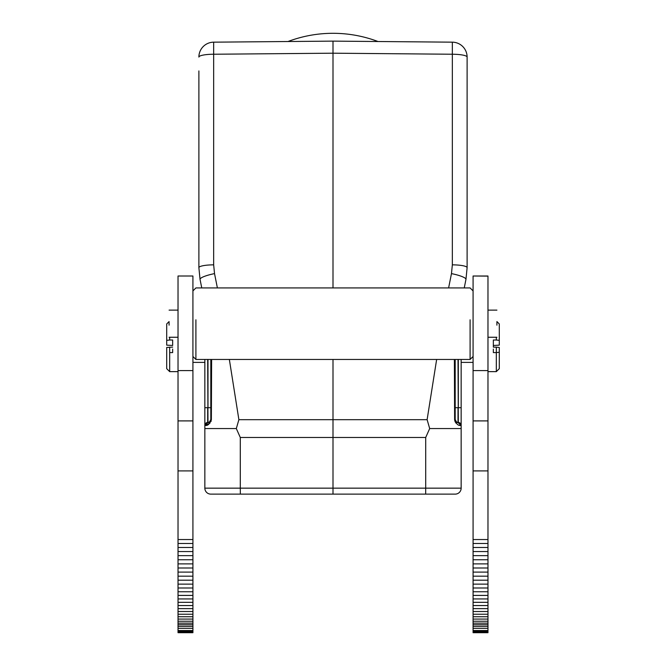 <?xml version="1.0" encoding="UTF-8"?>
<svg xmlns="http://www.w3.org/2000/svg" width="666" height="666" viewBox="0 0 666 666"><rect width="100%" height="100%" fill="white"/><g stroke="black" fill="none" stroke-linecap="round" stroke-linejoin="round"><path stroke-width="1" d="M473.076 630.96L473.076 631.676L487.97 631.676L487.97 630.96L473.076 630.952L473.076 470.912L487.97 470.912L487.97 539.543L473.076 539.543M487.97 539.543L487.97 630.952M487.97 543.489L473.076 543.489M473.076 470.912L473.076 276.007L487.97 276.115L487.97 420.904L473.076 420.904M487.97 420.904L487.97 470.912M487.97 631.676L487.97 632.7L473.076 632.7L473.076 631.676M473.076 630.535L487.97 630.535M487.97 628.321L473.076 628.321M487.97 624.75L473.076 624.75M487.97 621.228L473.076 621.228M496.911 322.219L496.911 325.166M493.34 340.018L493.34 347.128L493.34 345.479L499.3 345.146L499.3 323.951L499.3 340.343L496.32 340.018L496.32 337.254L496.32 340.018L493.34 340.018M496.32 352.589L499.3 352.256L499.3 368.656L499.3 347.452L496.32 347.128L496.32 371.636L496.32 352.589L493.34 352.589L493.34 349.059M496.32 347.128L493.34 347.128M333 359.457L333 419.68L427.114 419.68L429.687 428.554L425.707 437.479L425.707 488.161L461.155 488.161A5.961 5.961 0 0 1 455.194 494.122A5.961 5.961 0 0 0 461.155 488.161A5.961 5.961 0 0 1 455.194 494.122A5.961 5.961 0 0 0 461.155 488.161L461.155 407.692L461.155 425.424L460.273 425.391M458.325 359.457L458.325 407.692L461.155 407.692L461.155 359.457M455.194 494.122L425.657 494.122L425.707 488.161L333 488.161L333 494.122L446.703 494.122L210.806 494.122A5.961 5.961 0 0 1 204.845 488.161A5.961 5.961 0 0 0 210.806 494.122A5.961 5.961 0 0 1 204.845 488.161L204.845 359.457M456.077 423.21L455.045 421.578M454.811 420.854L454.637 419.83M465.959 279.37L464.244 287.928L465.959 279.37L467.116 267.682L465.959 279.37A14.902 2.797 11.3 0 0 451.473 273.626L452.339 264.852A14.902 2.83 180 0 1 467.116 267.682L467.116 57.068A14.902 14.902 0 0 0 452.339 42.166L333 41.126L333 51.407M458.325 422.452L458.325 422.452A2.98 2.98 0 0 1 461.155 425.424A2.98 2.98 0 0 0 458.325 422.452L458.017 359.457M455.194 407.692L455.194 419.455L454.62 419.463C456.185 423.926 458.25 425.915 460.814 425.424L458.008 422.435L458.017 407.692L455.194 407.692L455.194 359.457L455.194 419.455C456.327 422.011 457.267 423.002 458.017 422.435A2.98 2.98 0 0 1 457.708 422.402A2.98 2.98 0 0 0 458.017 422.435M427.114 419.68L436.646 359.457M429.687 428.554L461.155 428.554M454.62 419.463L454.378 359.457M455.827 421.295A2.98 2.98 0 0 0 456.793 422.102L455.835 421.303A2.98 2.98 0 0 0 456.793 422.102M456.918 422.161A2.98 2.98 0 0 0 457.55 422.369A2.98 2.98 0 0 1 456.918 422.161M229.354 359.457L238.886 419.68L333 419.68L333 437.479L425.707 437.479M219.297 494.122L240.609 494.122L219.297 494.122M211.621 359.457L211.363 419.83M211.189 420.854L210.956 421.578M209.923 423.21L205.186 425.424C207.734 425.932 209.798 423.942 211.38 419.463L210.806 419.455L210.806 359.457L210.806 419.455C209.665 422.019 208.724 423.01 207.983 422.435L204.845 425.424A2.98 2.98 0 0 1 207.675 422.452L207.983 422.435A2.98 2.98 0 0 0 208.291 422.402A2.98 2.98 0 0 1 207.983 422.435A2.98 2.98 0 0 0 208.291 422.402A2.98 2.98 0 0 1 207.983 422.435L209.082 422.161M214.527 273.626L213.661 264.852A14.902 2.83 180 0 0 198.884 267.682L200.041 279.37L201.756 287.928L200.041 279.37A14.902 2.797 -11.3 0 1 214.527 273.626L217.391 287.928M200.041 279.37L198.884 267.682L198.884 70.929M198.884 57.068A14.902 14.902 0 0 1 213.661 42.166A14.902 14.902 0 0 0 198.884 57.068A14.902 2.83 0 0 1 213.661 54.237L213.661 42.166L333 41.126L452.339 42.166L452.339 264.852M333 287.928L333 41.126M457.667 422.394L456.876 422.144M455.652 421.054L455.386 420.529M467.116 70.929L467.116 57.068A14.902 2.83 0 0 0 452.339 54.237L333 53.197L213.661 54.237L213.661 264.852M288.003 41.517A125.175 122.902 0 0 1 333 33.3A125.175 122.902 0 0 1 377.997 41.517M204.845 428.554L236.313 428.554L238.886 419.68M207.675 422.452L207.675 407.692L204.845 407.692M207.983 359.457L207.983 407.692L210.806 407.692L210.806 419.455M208.45 422.369A2.98 2.98 0 0 0 209.124 422.144A2.98 2.98 0 0 1 208.45 422.369A2.98 2.98 0 0 0 209.124 422.144A2.98 2.98 0 0 1 208.45 422.369M209.199 422.102A2.98 2.98 0 0 0 210.165 421.303A2.98 2.98 0 0 1 209.199 422.102A2.98 2.98 0 0 0 210.165 421.303A2.98 2.98 0 0 1 209.199 422.102L209.232 422.086M210.348 421.054A2.98 2.98 0 0 0 210.614 420.529A2.98 2.98 0 0 1 210.348 421.054A2.98 2.98 0 0 0 210.614 420.529A2.98 2.98 0 0 1 210.348 421.054M240.293 437.479L333 437.479L333 488.161L240.293 488.161L240.293 437.479L236.313 428.554M192.924 370.604L192.924 630.952L178.03 630.952L178.03 276.007L192.924 276.007L192.924 370.604L178.03 370.604M192.924 632.692L178.03 632.7L178.03 631.676L192.924 631.676L192.924 632.692L178.03 632.7L192.924 632.692M192.924 631.676L192.924 630.96M192.924 420.904L178.03 420.904M178.03 630.96L178.03 631.676M178.03 470.912L192.924 470.912M192.924 539.543L178.03 539.543M192.924 543.489L178.03 543.489M192.924 621.228L178.03 621.228M192.924 624.75L178.03 624.75M192.924 628.321L178.03 628.321M178.03 630.535L192.924 630.535M169.089 325.166L169.089 322.219M172.661 345.479L172.661 340.018L169.68 340.018L169.68 337.254L169.68 340.018L166.7 340.343L166.7 323.951L166.7 345.146L172.661 345.479M172.661 349.059L172.661 352.589L169.68 352.589M172.661 347.128L166.7 347.452L166.7 368.523M169.68 371.486L169.68 347.128M195.904 319.805L195.904 359.457L470.096 359.457L470.096 327.589M195.904 327.589L195.904 359.457L192.924 356.476M470.096 319.805L470.096 359.457L473.076 356.476M487.97 559.756L473.076 559.756M487.97 555.635L473.076 555.635M487.97 551.548L473.076 551.548M487.97 547.494L473.076 547.494M473.076 370.604L487.97 370.604M473.076 632.692L487.97 632.692L473.076 632.692M473.076 632.642L487.97 632.642M473.076 632.55L487.97 632.55M473.076 632.4L487.97 632.4M473.076 632.209L487.97 632.209M473.076 631.967L487.97 631.967M473.076 631.343L487.97 631.343M487.97 626.381L473.076 626.381M487.97 623.135L473.076 623.135M487.97 619.08L473.076 619.08M487.97 616.741L473.076 616.741M487.97 614.227L473.076 614.227M487.97 611.521L473.076 611.521M487.97 608.624L473.076 608.624M487.97 605.552L473.076 605.552M487.97 602.322L473.076 602.322M487.97 598.942L473.076 598.942M487.97 595.412L473.076 595.412M487.97 591.758L473.076 591.758M487.97 587.995L473.076 587.995M487.97 584.132L473.076 584.132M487.97 580.178L473.076 580.178M487.97 576.165L473.076 576.165M487.97 572.102L473.076 572.102M487.97 567.998L473.076 567.998M487.97 563.877L473.076 563.877M448.609 287.928L451.473 273.626M207.983 422.435L207.675 359.457M240.343 494.122L240.293 488.161L204.845 488.161M192.924 547.494L178.03 547.494M192.924 551.548L178.03 551.548M192.924 555.635L178.03 555.635M192.924 559.756L178.03 559.756M192.924 563.877L178.03 563.877M192.924 567.998L178.03 567.998M192.924 572.102L178.03 572.102M192.924 576.165L178.03 576.165M192.924 580.178L178.03 580.178M192.924 584.132L178.03 584.132M192.924 587.995L178.03 587.995M192.924 591.758L178.03 591.758M192.924 595.412L178.03 595.412M192.924 598.942L178.03 598.942M192.924 602.322L178.03 602.322M192.924 605.552L178.03 605.552M192.924 608.624L178.03 608.624M192.924 611.521L178.03 611.521M192.924 614.227L178.03 614.227M192.924 616.741L178.03 616.741M192.924 619.08L178.03 619.08M192.924 623.135L178.03 623.135M192.924 626.381L178.03 626.381M178.03 631.343L192.924 631.343M178.03 631.967L192.924 631.967M178.03 632.209L192.924 632.209M178.03 632.4L192.924 632.4M178.03 632.55L192.924 632.55M178.03 632.642L192.924 632.642M487.97 276.007L473.076 276.007M487.97 310.131L496.911 310.131M487.97 337.254L496.911 337.254M487.97 371.636L496.32 371.636L499.3 368.656M499.3 323.951L496.911 321.57M461.155 362.396L473.076 362.396M456.202 421.695L455.76 421.203M192.924 276.007L178.03 276.007M169.089 337.254L178.03 337.254M169.089 310.131L178.03 310.131M166.7 368.656L169.68 371.636L178.03 371.636M166.7 323.951L169.089 321.57M192.924 290.909L195.904 287.928L470.096 287.928L473.076 290.909M192.924 362.396L204.845 362.396"/></g></svg>
